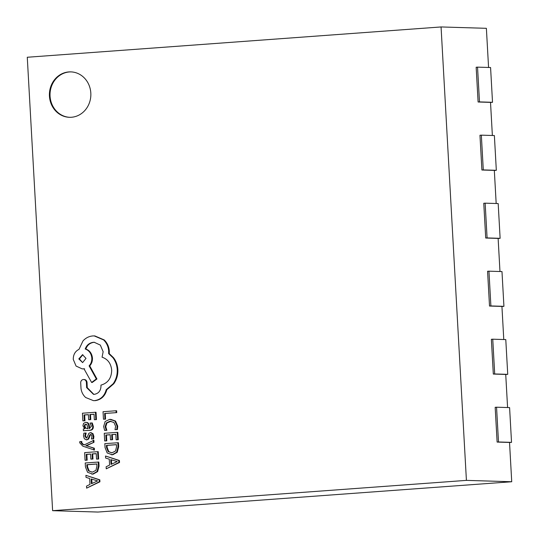 <?xml version="1.0" encoding="UTF-8"?>
<svg xmlns="http://www.w3.org/2000/svg" width="539" height="539" viewBox="0 0 539 539"><rect width="100%" height="100%" fill="white"/><g stroke="black" fill="none" stroke-linecap="round" stroke-linejoin="round"><path stroke-width="0.81" d="M49.44 96.11A22.726 20.725 -88.3 0 0 69.443 117.307A22.726 20.725 -88.3 0 0 90.822 93.079A22.726 20.725 -88.3 0 0 70.818 71.882A22.726 20.725 -88.3 0 0 49.44 96.11M71.128 71.896A22.726 20.725 -88.3 0 0 50.06 96.131A22.726 20.725 -88.3 0 0 69.753 117.313M86.631 488.152L99.931 481.799L99.823 479.831L85.91 475.344L86.024 477.379L89.656 478.484L89.986 484.413L86.516 486.124L86.631 488.152L99.311 481.778L99.203 479.818L85.91 475.344M85.068 460.279L86.55 460.171L86.227 454.357L90.592 454.04L90.875 459.127L92.364 459.019L92.081 453.926L96.238 453.622L96.542 459.113L98.037 459.006L97.626 451.675L84.643 452.625L85.068 460.279L87.17 460.191L86.846 454.377L90.599 454.101M96.542 459.113L98.657 459.026L98.246 451.695L97.626 451.675M90.875 459.127L92.984 459.039L92.701 453.946L96.238 453.69M81.221 441.522L79.772 441.63L79.705 442.788L82.878 446.198L94.433 450.045L94.325 448.199L86.422 445.773L93.995 442.283L93.887 440.289L84.232 444.938L82.501 444.277L81.093 442.546L81.221 441.522L81.84 441.542L81.712 442.566L83.121 444.298L84.475 444.81M86.819 438.039L85.445 436.031L86.179 433.033L83.882 433.134L83.491 435.93L84.394 438.84L86.462 439.837L87.958 439.13L89.036 436.745L89.656 436.758L90.357 434.973L91.199 434.522M89.036 436.745L89.737 434.953L90.572 434.501L91.509 434.98L91.933 436.354L91.408 438.989L93.604 438.887L93.887 436.455L92.991 433.693L90.95 432.696M87.082 439.858L86.186 439.844L88.578 439.15L89.656 436.758M83.417 430.742L90.006 430.324C92.358 430.156 93.463 428.842 93.321 426.396L92.263 422.96L90.06 423.054L91.367 426.302L89.211 428.532L88.659 425.547C88.248 423.317 87.177 422.266 85.445 422.394L83.525 423.411L82.925 425.817L84.751 428.808L83.316 428.963L83.417 430.742L89.386 430.304C91.738 430.135 92.843 428.822 92.701 426.376L91.643 422.94M89.818 428.444L89.279 425.567C88.868 423.337 87.796 422.286 86.065 422.414M111.324 454.754L112.752 454.754L117.239 452.275L118.661 446.77L118.432 442.708L104.829 443.637L105.044 447.552L107.173 452.949L112.132 454.741L116.619 452.255L118.041 446.75L117.812 442.687M466.417 480.377L441.064 26.95L27.273 57.255L52.62 510.682L466.417 480.377L511.727 481.745L509.53 442.445L497.12 442.074L495.173 407.309L496.554 407.208L498.494 441.973L497.12 442.074M105.563 419.126L105.246 413.453L116.754 412.611L116.646 410.779L116.026 410.758L103.043 411.708L103.461 419.214L105.563 419.126L103.461 419.214M104.627 430.412L106.23 430.29L105.159 426.679L106.324 422.926L109.949 421.255L113.938 422.468L115.595 426.241L115.009 429.65L116.761 429.522L117.104 426.113L114.901 421.026L109.74 419.335L105.145 421.505L103.65 426.524L104.627 430.412L106.857 430.311L105.779 426.699L106.944 422.947L111.007 421.255M115.009 429.65L117.387 429.543L117.724 426.127L115.521 421.04L110.65 419.315M104.674 440.949L106.156 440.841L105.833 435.027L110.199 434.71L110.482 439.797L111.971 439.689L111.688 434.596L115.845 434.293L116.148 439.784L117.643 439.676L117.232 432.345L104.249 433.295L104.674 440.949L106.776 440.862L106.453 435.047L110.205 434.771M116.148 439.784L118.263 439.696L117.852 432.366L117.232 432.345M110.482 439.797L112.59 439.703L112.307 434.616L115.845 434.36M106.237 468.822L119.537 462.469L119.429 460.501L105.516 456.014L105.631 458.049L109.262 459.154L109.592 465.076L106.122 466.794L106.237 468.822L118.917 462.449L118.809 460.488L105.516 456.014M82.865 420.871L84.347 420.764L84.023 414.949L88.389 414.626L88.672 419.713L90.161 419.605L89.878 414.518L94.035 414.215L94.338 419.706L95.834 419.598L95.423 412.268L82.44 413.218L82.865 420.871L84.967 420.784L84.643 414.963L88.396 414.693M94.338 419.706L96.454 419.618L96.043 412.288L95.423 412.268M88.672 419.713L90.781 419.625L90.498 414.538L94.035 414.275M91.718 474.084L93.146 474.091L97.633 471.605L99.055 466.1L98.826 462.038L85.223 462.967L85.438 466.882L87.567 472.279L92.526 474.071L97.013 471.585L98.435 466.08L98.206 462.017M93.436 400.645L95.288 400.639C101.231 399.695 105.078 396.057 106.823 389.737L113.817 383.734C116.714 379.53 118.061 374.827 117.846 369.626C117.549 365.125 116.121 361.164 113.567 357.748L109.255 353.591L109.309 351.253C109.013 346.772 107.322 342.999 104.229 339.941L94.851 335.925L92.816 335.938C89.002 336.269 85.728 337.933 82.986 340.924L79.011 349.346C75.157 351.266 73.243 354.628 73.264 359.419L76.073 366.062L82.191 368.878L83.99 368.791L91.617 382.454L96.333 378.957L89.11 365.873C91.017 363.805 91.926 361.197 91.825 358.058C91.286 353.436 89.083 350.417 85.202 348.989C86.664 345.075 89.386 342.844 93.355 342.299L94.224 342.278L100.342 345.095L103.151 351.738L102.066 357.202C107.739 359.095 110.946 363.394 111.694 370.111C111.519 378.115 107.935 383.121 100.941 385.122L100.988 385.931C100.84 390.768 98.583 393.578 94.224 394.353L93.523 394.366L86.617 387.595L86.422 382.427C86.146 380.534 85.128 379.557 83.383 379.503C81.746 379.793 80.843 380.837 80.682 382.643L81.018 388.612C81.544 392.217 83.1 395.181 85.688 397.519L93.436 400.645L94.669 400.618C100.611 399.675 104.458 396.044 106.203 389.717L113.197 383.721C116.094 379.51 117.441 374.807 117.226 369.606C116.929 365.105 115.501 361.15 112.947 357.728L108.635 353.577L108.689 351.233C108.393 346.752 106.695 342.979 103.609 339.92L94.231 335.905M93.833 394.373L87.237 387.615L87.042 382.447C86.766 380.554 85.755 379.577 84.003 379.523M91.617 382.454L92.236 382.474L96.953 378.978L89.73 365.893C91.637 363.825 92.546 361.218 92.445 358.078C91.913 353.456 89.703 350.438 85.822 349.009C87.284 345.095 90.006 342.865 93.975 342.319L94.541 342.292M82.191 368.878L84.61 368.811M488.57 67.469L486.38 28.318L441.064 26.95M492.37 135.484L490.517 102.376L478.106 101.999L476.159 67.24L477.541 67.139L479.488 101.898L478.106 101.999M496.176 203.499L494.324 170.391L481.906 170.014L479.966 135.255L481.34 135.154L483.288 169.913L481.906 170.014M499.976 271.515L498.124 238.406L485.713 238.029L483.766 203.27L485.147 203.169L487.088 237.928L485.713 238.029M503.776 339.53L501.93 306.421L489.513 306.044L487.573 271.279L488.947 271.178L490.894 305.943L489.513 306.044M507.583 407.538L505.73 374.43L493.313 374.059L491.373 339.294L492.754 339.193L494.694 373.958L493.313 374.059M52.62 510.682L97.936 512.05L511.727 481.745M477.541 67.139L490.578 67.53L492.518 102.295L490.524 102.444M479.488 101.898L492.518 102.295M481.34 135.154L494.378 135.545L496.325 170.311L494.324 170.452M483.288 169.913L496.325 170.311M485.147 203.169L498.184 203.56L500.125 238.326L498.13 238.467M487.088 237.928L500.125 238.326M488.947 271.178L501.984 271.575L503.925 306.334L501.93 306.482M490.894 305.943L503.925 306.334M492.754 339.193L505.784 339.59L507.731 374.349L505.73 374.497M494.694 373.958L507.731 374.349M496.554 407.208L509.591 407.599L511.531 442.364L509.537 442.512M498.494 441.973L511.531 442.364M104.943 419.106L104.627 413.44L105.246 413.453M104.627 413.44L116.754 412.611M116.128 412.591L116.026 410.758M106.23 430.29L106.857 430.311M116.761 429.522L117.387 429.543M106.156 440.841L106.776 440.862M105.833 435.027L106.453 435.047M111.971 439.689L112.59 439.703M111.688 434.596L112.307 434.616M117.643 439.676L118.263 439.696M116.424 444.635L106.412 445.369L106.527 447.437L108.117 451.567L111.977 452.814L115.548 450.981L116.545 446.784L116.424 444.635M116.424 444.702L107.032 445.389L107.146 447.451L108.737 451.588L111.566 452.827M106.412 445.369L107.032 445.389M110.758 459.626L111.027 464.402L117.199 461.573L110.758 459.626M118.917 462.449L119.537 462.469M118.809 460.488L119.429 460.501M111.391 459.828L111.634 464.113M84.347 420.764L84.967 420.784M84.023 414.949L84.643 414.963M90.161 419.605L90.781 419.625M89.878 414.518L90.498 414.538M95.834 419.598L96.454 419.618M86.442 422.408L85.445 422.394M86.88 424.577L85.681 424.193L84.623 424.793L84.286 426.181L85.149 428.06L87.972 428.62L86.88 424.577M86.301 424.213L85.243 424.806L84.906 426.201L85.768 428.081L87.702 428.707M85.149 428.06L85.768 428.081M91.408 438.989L92.984 438.874L93.26 436.435L92.371 433.673L90.323 432.676L88.888 433.289L87.055 437.5L86.2 438.018L84.825 436.011L85.56 433.012M92.984 438.874L93.604 438.887M91.206 432.689L90.323 432.676M93.813 450.031L93.705 448.178L94.325 448.199M93.705 448.178L87.19 445.935M86.563 445.915L85.802 445.753L86.422 445.773M85.802 445.753L86.422 445.726M85.802 445.706L87.177 445.45M86.55 445.43L93.995 442.283M93.375 442.263L93.267 440.275M86.55 460.171L87.17 460.191M86.227 454.357L86.846 454.377M92.364 459.019L92.984 459.039M92.081 453.926L92.701 453.946M98.037 459.006L98.657 459.026M96.818 463.964L86.806 464.699L86.92 466.767L88.511 470.897L92.371 472.144L95.942 470.311L96.939 466.114L96.818 463.964M96.818 464.032L87.426 464.719L87.54 466.787L89.13 470.918L91.96 472.157M86.806 464.699L87.426 464.719M91.152 478.955L91.421 483.732L97.593 480.903L91.152 478.955M99.311 481.778L99.931 481.799M99.203 479.818L99.823 479.831M91.785 479.158L92.028 483.443M84.273 379.517L83.383 379.503M78.802 358.907L82.622 362.592L86.004 358.381L82.528 354.689L78.802 358.907L79.422 358.927L82.595 362.592M94.669 400.618L95.288 400.639M106.203 389.717L106.823 389.737M113.197 383.721L113.817 383.734M108.635 353.577L109.255 353.591M96.333 378.957L96.953 378.978M89.11 365.873L89.73 365.893M85.202 348.989L85.822 349.009M86.617 387.595L87.237 387.615M82.838 354.716L79.422 358.927M105.159 426.679L105.779 426.699M106.324 422.926L106.944 422.947M109.949 421.255L110.569 421.276M117.104 426.113L117.724 426.127M114.901 421.026L115.521 421.04M112.132 454.741L112.752 454.754M116.619 452.255L117.239 452.275M118.041 446.75L118.661 446.77M106.527 447.437L107.146 447.451M108.117 451.567L108.737 451.588M92.701 426.376L93.321 426.396M88.659 425.547L89.279 425.567M89.386 430.304L90.006 430.324M84.623 424.793L85.243 424.806M84.286 426.181L84.906 426.201M84.825 436.011L85.445 436.031M87.958 439.13L88.578 439.15M89.737 434.953L90.357 434.973M93.26 436.435L93.887 436.455M92.371 433.673L92.991 433.693M82.501 444.277L83.121 444.298M81.093 442.546L81.712 442.566M92.526 474.071L93.146 474.091M97.013 471.585L97.633 471.605M98.435 466.08L99.055 466.1M86.92 466.767L87.54 466.787M88.511 470.897L89.13 470.918M117.226 369.606L117.846 369.626M112.947 357.728L113.567 357.748M108.689 351.233L109.309 351.253M103.609 339.92L104.229 339.941M83.067 368.858L83.686 368.878M91.825 358.058L92.445 358.078M93.355 342.299L93.975 342.319M86.361 383.04L86.981 383.061M86.422 382.427L87.042 382.447"/></g></svg>
